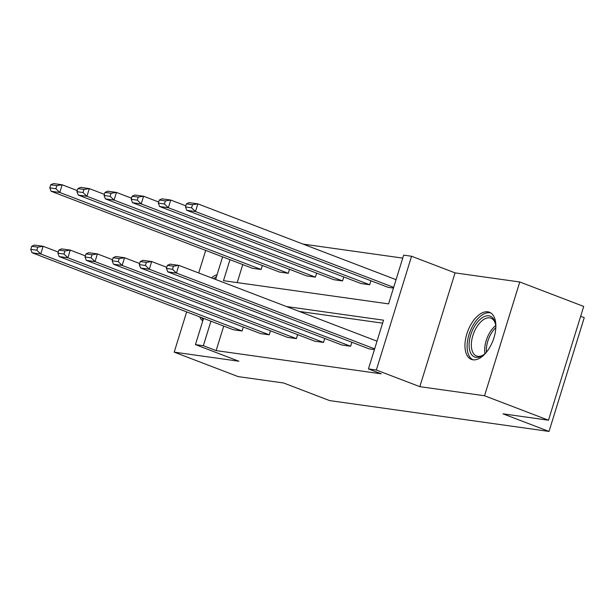 <?xml version="1.0" encoding="UTF-8"?>
<svg xmlns="http://www.w3.org/2000/svg" width="615" height="615" viewBox="0 0 615 615"><rect width="100%" height="100%" fill="white"/><g stroke="black" fill="none" stroke-linecap="round" stroke-linejoin="round"><path stroke-width="0.92" d="M472.981 359.798A25.246 13.453 110.9 0 1 471.39 359.391A25.246 13.453 110.9 0 1 467.315 332.446A25.246 13.453 110.9 0 1 487.833 311.828A25.246 13.453 110.9 0 1 489.425 312.236A25.246 13.453 110.9 0 1 493.499 339.173A25.246 13.453 110.9 0 1 472.981 359.798A25.084 13.369 -69.1 0 1 467.093 346.868A25.084 13.369 -69.1 0 1 474.995 322.268A25.084 13.369 -69.1 0 1 490.878 312.989M202.766 320.915A25.246 13.453 110.9 0 1 199.698 316.886M211.491 277.857A25.246 13.453 110.9 0 1 217.08 274.69M205.694 250.39L198.707 272.968M186.66 311.897L174.199 352.141L238.912 361.236L195.432 344.608L203.557 318.362M548.48 420.214L484.543 395.76L519.767 281.978L583.704 306.431L548.48 420.214L502.993 413.826L549.026 431.43L329.663 400.603L283.63 382.999L238.136 376.603L174.199 352.141M402.74 258.108L303.049 244.094M229.979 259.684L223.483 280.678L388.572 303.879L403.655 255.14L411.573 256.247L376.349 370.03L368.439 368.923L383.522 320.177L286.475 306.539M519.767 281.978L455.054 272.883L411.573 256.247M580.66 316.279L584.25 317.648L549.026 431.43M351.872 342.255L350.635 346.245L341.94 345.023L140.604 268.017L149.307 269.239L151.682 261.552L146.339 262.397L140.251 261.544L139.297 264.619L145.386 265.472L146.339 262.397M297.599 334.629L296.361 338.619L287.666 337.397L86.331 260.383L95.033 261.606L97.408 253.918L92.066 254.771L85.977 253.918L85.024 256.993L91.112 257.846L92.066 254.771M243.325 327.003L242.087 330.993L233.385 329.771L32.057 252.757L40.751 253.98L43.135 246.292L37.792 247.145L31.703 246.292L30.75 249.367L36.839 250.22L37.792 247.145M382.607 323.144L299.259 311.428M223.729 326.081L216.134 350.612L381.223 373.812L368.439 368.923M270.462 330.816L269.224 334.806L260.529 333.584L59.194 256.57L67.888 257.793L70.271 250.105L64.929 250.958L58.84 250.105L57.887 253.18L63.975 254.033L64.929 250.958M324.735 338.442L323.498 342.432L314.803 341.21L113.468 264.204L122.17 265.426L124.545 257.739L119.202 258.584L113.114 257.731L112.161 260.806L118.249 261.659L119.202 258.584M374.42 349.589L369.077 348.843L167.741 271.83L176.444 273.052L178.819 265.365L173.476 266.21L167.388 265.357L166.442 268.432L172.531 269.285L173.476 266.21M216.134 350.612L203.35 345.722L195.432 344.608M455.054 272.883L419.83 386.666L484.543 395.76M419.83 386.666L376.349 370.03M215.611 279.433L222.599 256.855M210.945 321.184L203.35 345.722M242.771 264.573L237.19 282.608M393.462 288.089L388.119 287.336L186.783 210.322L185.476 206.932L191.565 207.785L192.518 204.71L186.43 203.857L185.476 206.932M185.822 205.817L170.724 200.044L168.341 207.732L369.677 284.745L360.974 283.523L159.646 206.509L158.339 203.119L164.428 203.972L165.381 200.897L159.293 200.044L158.339 203.119M369.677 284.745L370.914 280.755M158.685 202.004L143.587 196.231L141.204 203.919L342.54 280.932L333.837 279.71L132.509 202.696L131.203 199.306L137.291 200.159L138.244 197.084L132.156 196.223L131.203 199.306M342.54 280.932L343.77 276.942M131.549 198.191L116.45 192.418L114.067 200.106L315.403 277.119L306.7 275.897L105.373 198.883L104.066 195.485L110.154 196.346L111.107 193.271L105.019 192.41L104.066 195.485M315.403 277.119L316.633 273.129M104.404 194.378L89.313 188.605L86.93 196.293L288.266 273.306L279.564 272.084L78.236 195.07L76.929 191.672L83.017 192.533L83.971 189.458L77.874 188.597L76.929 191.672M288.266 273.306L289.496 269.316M77.267 190.565L62.169 184.792L59.793 192.48L261.121 269.493L252.427 268.271L51.091 191.257L49.792 187.859L55.88 188.72L56.826 185.645L50.738 184.784L49.792 187.859M261.121 269.493L262.359 265.503M58.233 252.065L43.135 246.292L34.432 245.07L31.703 246.292M242.087 330.993L40.751 253.98L36.839 250.22M30.75 249.367L32.057 252.757M50.738 184.784L53.474 183.57L62.169 184.792L56.826 185.645M55.88 188.72L59.793 192.48L51.091 191.257M85.37 255.886L70.271 250.105L61.577 248.883L58.84 250.105M269.224 334.806L67.888 257.793L63.975 254.033M57.887 253.18L59.194 256.57M112.507 259.699L97.408 253.918L88.714 252.696L85.977 253.918M296.361 338.619L95.033 261.606L91.112 257.846M85.024 256.993L86.331 260.383M77.874 188.597L80.611 187.383L89.313 188.605L83.971 189.458M83.017 192.533L86.93 196.293L78.236 195.07M105.019 192.41L107.748 191.196L116.45 192.418L111.107 193.271M110.154 196.346L114.067 200.106L105.373 198.883M201.92 317.732A25.084 13.369 -69.1 0 0 203.119 319.769M216.426 276.781A25.084 13.369 -69.1 0 0 213.659 278.687M486.411 352.234A21.848 11.647 110.9 0 1 483.244 355.063A21.848 11.647 110.9 0 1 469.076 345.545A21.848 11.647 110.9 0 1 480.523 319.024A21.848 11.647 110.9 0 1 495.367 323.367A21.848 11.647 110.9 0 1 495.836 327.587A19.565 10.424 -69.1 0 0 486.342 350.681A19.565 10.424 -69.1 0 0 486.419 352.218M495.513 324.128A20.226 10.778 -69.1 0 0 490.962 318.193A20.226 10.778 -69.1 0 0 477.947 325.204A20.226 10.778 -69.1 0 0 471.344 345.369A20.226 10.778 -69.1 0 0 476.51 355.977A20.226 10.778 -69.1 0 0 483.867 354.594M139.643 263.512L124.545 257.739L115.851 256.517L113.114 257.731M323.498 342.432L122.17 265.426L118.249 261.659M112.161 260.806L113.468 264.204M132.156 196.223L134.885 195.009L143.587 196.231L138.244 197.084M137.291 200.159L141.204 203.919L132.509 202.696M166.78 267.325L151.682 261.552L142.988 260.329L140.251 261.544M350.635 346.245L149.307 269.239L145.386 265.472M139.297 264.619L140.604 268.017M159.293 200.044L162.022 198.822L170.724 200.044L165.381 200.897M164.428 203.972L168.341 207.732L159.646 206.509M377.026 341.179L178.819 265.365L170.124 264.143L167.388 265.357M374.643 348.866L176.444 273.052L172.531 269.285M166.442 268.432L167.741 271.83M396.06 279.671L197.861 203.857L195.478 211.545L393.685 287.359M186.43 203.857L189.166 202.635L197.861 203.857L192.518 204.71M191.565 207.785L195.478 211.545L186.783 210.322M484.958 353.671A20.226 10.778 110.9 0 1 484.666 350.465A20.226 10.778 110.9 0 1 495.713 325.543"/></g></svg>
